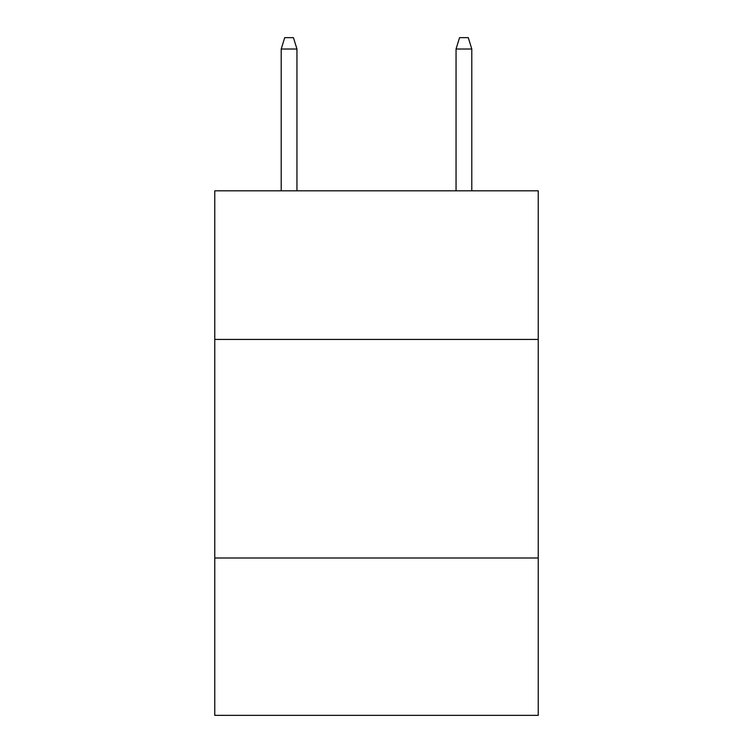 <?xml version="1.0" encoding="UTF-8"?>
<svg xmlns="http://www.w3.org/2000/svg" width="753" height="753" viewBox="0 0 753 753"><rect width="100%" height="100%" fill="white"/><g stroke="black" fill="none" stroke-linecap="round" stroke-linejoin="round"><path stroke-width="1.13" d="M214.765 339.434L538.235 339.434L538.235 190.81L214.765 190.81L214.765 715.35L538.235 715.35L538.235 557.992L214.765 557.992M538.235 557.992L538.235 339.434M296.946 190.81L296.946 49.011L281.208 49.011L281.208 190.81M281.208 49.011L284.709 37.65L293.444 37.65L296.946 49.011M456.054 49.011L459.556 37.65L468.291 37.65L471.792 49.011L456.054 49.011L456.054 190.81M471.792 49.011L471.792 190.81"/></g></svg>
